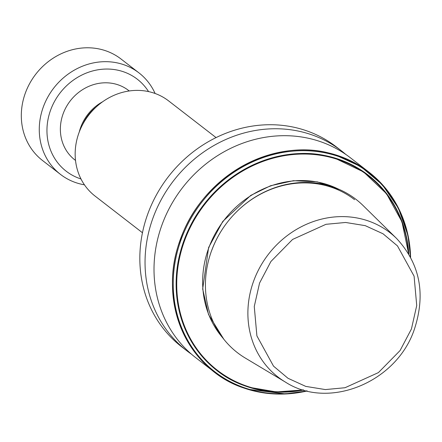 <?xml version="1.0" encoding="UTF-8"?>
<svg xmlns="http://www.w3.org/2000/svg" width="442" height="442" viewBox="0 0 442 442"><rect width="100%" height="100%" fill="white"/><g stroke="black" fill="none" stroke-linecap="round" stroke-linejoin="round"><path stroke-width="0.66" d="M354.561 199.668A95.787 86.814 127.7 0 0 211.889 250.034M363.175 205.618A96.914 87.831 127.7 0 0 211.707 250.36A96.914 87.831 127.7 0 0 245.271 358.042L285.438 382.109A91.339 82.781 127.7 0 1 253.807 280.62A91.339 82.781 127.7 0 1 396.562 238.453L363.175 205.618M303.046 389.844A123.091 111.561 -52.3 0 1 250.443 387.286A123.091 111.561 -52.3 0 1 184.706 240.304A123.091 111.561 -52.3 0 1 335.03 158.606A123.091 111.561 -52.3 0 1 408.474 253.553M303.411 389.949L276.388 391.927L250.238 387.468C191.789 371.567 160.208 300.914 184.353 240.15C205.519 178.458 277.753 139.202 335.025 158.264L363.6 171.977L386.523 193.734L401.955 221.796L408.673 253.935M191.397 354.125A126.368 114.528 -52.3 0 1 186.817 350.777L181.612 346.755A126.368 114.528 -52.3 0 1 156.772 194.276A126.368 114.528 -52.3 0 1 302.356 129.418A126.368 114.528 -52.3 0 1 336.257 146.843L341.456 150.866A126.368 114.528 -52.3 0 1 345.848 154.462M186.817 350.777A126.368 114.528 -52.3 0 1 161.976 198.303A126.368 114.528 -52.3 0 1 307.56 133.44A126.368 114.528 -52.3 0 1 341.456 150.866M307.212 390.96A126.368 114.528 -52.3 0 1 248.122 389.402A126.368 114.528 -52.3 0 1 214.221 371.976L195.789 357.716A126.368 114.528 -52.3 0 1 170.943 205.243A126.368 114.528 -52.3 0 1 316.527 140.379A126.368 114.528 -52.3 0 1 350.429 157.805L368.86 172.065A126.368 114.528 -52.3 0 1 410.601 257.299M214.221 371.976A126.368 114.528 -52.3 0 1 189.38 219.503A126.368 114.528 -52.3 0 1 334.964 154.639A126.368 114.528 -52.3 0 1 368.86 172.065M407.977 235.536L410.524 257.156L407.977 235.536L398.402 208.182L382.33 184.712L360.749 166.546L334.964 154.794C276.355 135.291 202.436 175.48 180.8 238.581C156.092 300.759 188.408 373.048 248.211 389.319L285.51 393.888L307.046 390.921L285.51 393.888M155.103 93.483A64.151 58.145 127.7 0 0 138.987 72.902L121.02 59.007A64.151 58.145 127.7 0 0 103.815 50.161A64.151 58.145 127.7 0 0 29.907 83.09A64.151 58.145 127.7 0 0 42.515 160.496L60.482 174.391A64.151 58.145 127.7 0 0 77.687 183.237A64.151 58.145 127.7 0 0 84.45 184.822M138.987 72.902A64.151 58.145 127.7 0 0 121.777 64.057A64.151 58.145 127.7 0 0 47.869 96.986A64.151 58.145 127.7 0 0 60.482 174.391M148.562 91.599A58.14 52.692 127.7 0 0 121.721 71.201A58.14 52.692 127.7 0 0 50.874 109.367A58.14 52.692 127.7 0 0 80.98 178.96M129.241 90.969L128.605 90.477A43.907 39.791 127.7 0 0 63.212 113.561A43.907 39.791 127.7 0 0 74.88 159.932L75.516 160.424M102.666 101.743A43.907 39.791 127.7 0 0 80.77 127.141A43.907 39.791 127.7 0 0 79.267 131.987M216.061 137.595L168.645 100.92A60.145 54.51 127.7 0 0 152.512 92.621A60.145 54.51 127.7 0 0 79.063 132.539A60.145 54.51 127.7 0 0 95.047 196.06L142.462 232.741M339.666 189.612L317.273 181.844L293.405 180.701L270.592 185.734L250.736 195.419L222.774 221.431L208.613 247.526L202.674 288.985L208.519 314.505L223.867 339.312M337.981 188.883A95.787 86.814 127.7 0 0 208.851 247.68A95.787 86.814 127.7 0 0 222.74 337.865M408.811 254.111A123.561 111.986 127.7 0 0 310.604 153.683A123.561 111.986 127.7 0 0 184.137 240.056A123.561 111.986 127.7 0 0 303.671 390.026M306.698 390.838A125.832 114.042 -52.3 0 1 181.391 238.868A125.832 114.042 -52.3 0 1 311.958 151.031A125.832 114.042 -52.3 0 1 410.353 256.841M96.279 106.92A43.476 39.404 127.7 0 0 82.671 124.506M259.553 283.073L270.918 261.487L292.582 239.437L325.992 224.304L345.616 222.47L365.225 225.647L383.004 233.763L397.463 245.896L414.088 276.151L416.723 305.544L411.436 328.97L400.071 350.556L378.407 372.606L344.998 387.739L325.367 389.573L305.759 386.396L287.985 378.275L273.521 366.142L256.901 335.887L254.266 306.499L259.553 283.073M396.562 238.453C420.027 263.752 425.95 294.068 414.336 329.395C396.695 382.253 328.854 410.303 285.438 382.109"/></g></svg>
